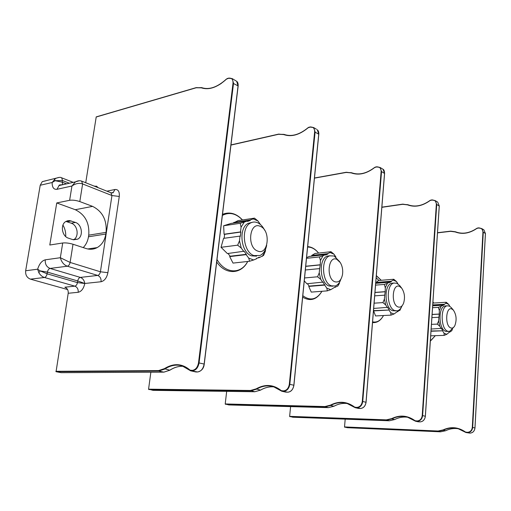 <?xml version="1.0" encoding="UTF-8"?>
<svg xmlns="http://www.w3.org/2000/svg" width="511" height="511" viewBox="0 0 511 511"><rect width="100%" height="100%" fill="white"/><g stroke="black" fill="none" stroke-linecap="round" stroke-linejoin="round"><path stroke-width="0.77" d="M445.675 430.722L445.637 430.728C449.757 428.723 454.036 428.077 458.482 428.78C454.055 428.077 449.789 428.723 445.675 430.722L440.578 431.821L347.173 427.688L344.523 426.928L345.193 419.148M62.898 184.682L59.078 185.544L56.964 189.313C53.693 189.651 52.09 187.384 52.154 182.51L55.431 178.556C58.51 177.234 60.605 176.998 61.722 177.847L62.483 180.53L55.182 180.715L52.154 182.51L40.216 185.257L25.659 270.76L37.648 269.201L40.165 270.881L38.83 272.727L37.648 269.201C39.321 263.829 41.864 260.706 45.275 259.824L60.336 257.716L70.109 262.437C69.637 264.564 68.717 265.822 67.35 266.205C63.894 264.96 61.556 262.13 60.336 257.716L62.719 242.987L49.791 245.018L56.747 202.944L75.27 209.714C85.152 214.575 89.636 223.058 88.735 235.162L88.48 236.785C87.764 241.173 86.008 244.775 83.223 247.592M67.593 289.545L30.443 279.153C26.923 277.741 25.326 274.944 25.659 270.76M40.216 185.257L42.253 181.641L46.06 180.753M65.708 236.548C65.932 232.467 65.012 228.641 62.962 225.07M81.568 181.092L82.616 183.941L79.805 201.577C76.037 200.318 72.645 199.89 69.637 200.299L56.747 202.944M42.253 181.641L59.167 177.419M69.387 183.225L62.483 180.53L62.214 182.152L55.182 180.715L54.415 179.329M73.22 182.363L61.492 177.758M169.876 370.207L163.929 372.142L61.16 372.685L56.063 371.708L68.206 293.269C68.429 290.229 67.305 288.21 64.84 287.201L74.83 286.154C76.139 285.821 77.014 284.64 77.461 282.615L77.717 280.961L47.402 272.114C47.868 270.032 48.756 268.805 50.072 268.435L67.35 266.205L97.69 275.429C99.064 275.071 99.971 273.858 100.418 271.788L111.947 195.534L82.616 183.941C79.16 182.772 75.602 183.455 71.949 185.998L75.487 181.852L79.243 180.741M85.727 182.74L96.228 116.878L196.179 87.675M77.717 280.961C78.164 278.936 79.045 277.754 80.355 277.409C82.827 278.361 84.302 280.386 84.788 283.477L77.461 282.615L47.121 273.819L47.402 272.114L40.165 270.881L47.121 273.819C46.654 275.908 45.766 277.128 44.457 277.486C42.317 276.853 40.439 275.269 38.83 272.727M62.719 242.987C65.747 242.693 69.177 243.108 73.009 244.239L86.014 248.512C89.968 249.745 93.692 249.445 97.173 247.599L87.745 248.972M75.456 222.438L69.611 220.592L67.599 220.746L65.74 221.55C60.074 224.776 61.997 236.408 68.468 238.183L72.715 239.595L77.742 239.142C83.606 236.197 81.996 224.38 75.456 222.438L71.227 223.186L65.932 221.435M79.805 201.577L92.58 206.374C102.475 211.369 106.978 220.03 106.09 232.364L88.735 235.162M106.09 232.364L105.841 234.025C104.774 240.323 101.887 244.852 97.173 247.599M77.742 239.142L73.52 239.812C79.371 236.868 77.768 225.121 71.227 223.186M68.206 293.269L78.202 292.292C81.485 291.481 83.683 288.543 84.788 283.477L77.723 280.961M153 390.334L148.573 389.178L150.86 372.212M328.471 407.637L228.864 404.936L225.217 403.946L226.673 391.362M394.696 419.537L389.369 420.777L292.746 417.219L289.635 416.356L290.599 406.609M452.414 329.365L451.654 330.885L449.527 332.073M446.831 334.29L444.155 335.376L444.059 333.223L446.831 334.29L449.923 331.716L449.993 332.061M444.155 335.376L430.696 335.829M444.059 333.223L442.577 330.809L430.997 331.243M431.016 330.975L442.577 330.809M442.692 330.534L441.37 328.375L431.143 329.046M441.261 328.65L439.767 326.21L437.256 324.115L431.45 324.364M437.256 324.115L438.662 320.889L438.892 317.267L431.897 317.612M438.892 317.267L439.281 314.137L432.102 314.508M439.767 326.21L438.662 320.889M439.332 310.458L438.342 307.373L441.038 306.332L439.332 310.458L439.281 314.137M441.038 306.332L442.75 305.227L432.676 305.808M445.943 303.157L446.231 302.276L448.69 304.358L445.943 303.157L442.82 305.572L442.75 305.227M448.69 304.358L449.872 306.357M446.116 305.885L445.068 305.942C438.055 306.772 438.502 329.269 445.598 331.32L448.639 331.467M439.096 314.061L432.108 314.418M438.342 307.373L432.555 307.699M432.715 305.278L444.327 304.594M444.257 304.249L432.734 304.926M446.231 302.276L432.855 303.087M453.404 310.151C456.425 314.808 456.898 319.975 454.828 325.66C453.723 327.717 452.376 328.477 450.798 327.934C444.583 325.929 445.848 305.891 451.954 309.046L453.404 310.151L451.219 307.526L449.284 306.044L447.189 305.821C440.188 306.645 440.642 329.186 447.725 331.237L449.546 331.428L453.902 327.04M451.219 307.526L451.577 307.954M373.624 310.905L375.553 315.945L391.024 315.134L390.749 312.726L388.999 310.036L373.624 310.905L373.988 310.605L373.541 310.024M400.094 310.03L397.226 311.723M390.749 312.726L394.038 313.99L397.743 311.314L397.826 311.691M394.038 313.99L391.024 315.134M373.988 310.605L388.999 310.036M389.133 309.743L387.581 307.341L373.669 308.446M387.447 307.635L385.684 304.92L382.886 302.608L374.097 303.17M382.886 302.608L384.406 299.082L384.713 295.16L374.684 295.856M384.713 295.16L385.205 291.768L374.959 292.509M375.726 283.017L378.396 280.52L393.764 279.255L396.498 281.542L393.24 280.117L393.764 279.255M385.684 304.92L384.406 299.082M385.294 287.763L384.317 284.442L387.364 283.35L385.294 287.763L385.205 291.768M387.364 283.35L389.414 282.225L375.7 283.324M393.24 280.117L391.222 281.229L391.305 281.612L389.497 282.602L389.414 282.225M396.498 281.542L397.96 283.886M401.391 307.277L399.813 310.484M393.649 283.126L391.701 283.215C383.672 284.716 384.425 308.299 392.601 310.707L395.948 310.873M384.987 291.679L374.965 292.407M384.317 284.442L375.553 285.132M376.237 282.826L391.305 281.612M391.222 281.229L375.93 282.468M401.735 288.204C404.584 292.599 405.21 297.574 403.607 303.132C402.272 306.415 400.426 307.686 398.082 306.945C390.679 304.511 392.359 282.755 399.615 286.46L401.735 288.204L399.717 285.598L396.881 283.266L393.911 283.043C385.901 284.538 386.655 308.165 394.818 310.586L397.405 310.79C399.378 310.266 400.943 308.593 402.093 305.782M308.74 286.422L311.263 292.107L327.334 290.868L326.804 288.134L324.715 285.106L308.74 286.422L309.149 286.09L307.437 283.72M304.269 280.878L306.862 283.765L323.016 282.091L324.715 285.106M339.438 283.33L337.803 286.071L334.571 287.374M340.281 280.775L337.803 286.071M326.804 288.134L330.789 289.667L335.299 286.895L335.395 287.31M330.789 289.667L327.334 290.868M309.149 286.09L324.881 284.793M322.843 282.411L320.736 279.351L317.574 276.783L304.556 277.958M317.574 276.783L319.234 272.893L319.643 268.601L305.348 269.993M319.643 268.601L320.269 264.909L305.706 266.378M320.269 264.909L320.416 260.521L322.971 255.781L325.469 254.65L309.557 256.394L306.581 257.544M310.809 256.254L312.106 255.787L311.78 255.398L315.012 253.488L330.981 251.699L334.053 254.248L330.125 252.53L330.981 251.699M320.736 279.351L319.234 272.893M330.125 252.53L327.666 253.648L327.762 254.069L325.564 255.066L325.469 254.65M334.053 254.248L335.957 257.11M329.978 255.749L327.41 256.088C318.296 258.694 319.643 283.164 329.071 286.007L332.84 286.198M320.007 264.794L305.719 266.237M320.416 260.521L319.477 256.924L306.504 258.323M319.477 256.924L322.971 255.781M312.106 255.787L327.762 254.069M327.666 253.648L311.78 255.398M339.706 261.728L334.13 255.992L329.716 255.839C320.614 258.451 321.962 282.966 331.377 285.821L335.229 285.981C337.758 285.093 339.643 282.839 340.882 279.223M336.896 259.403L340.313 262.59C342.383 266.142 343.111 270.153 342.498 274.631C341.233 280.373 338.691 282.755 334.852 281.772C325.89 278.77 328.132 254.976 336.896 259.403M229.675 256.592L233.016 263.095L249.598 261.255L248.71 258.1L246.149 254.65L229.675 256.592L230.129 256.222L228.021 253.488M243.862 251.565L241.275 248.078L237.653 245.171L239.48 240.847L240.029 236.108L223.562 238.362L221.033 247.298L227.382 253.565L244.073 251.227L246.359 254.306L246.149 254.65M224.137 238.279L224.629 234.332L240.853 232.051L240.362 236.248L240.029 236.108M265.592 249.081L265.356 251.246L263.587 255.43L259.326 257.601L256.541 258.259L256.65 258.719L253.616 259.984L249.598 261.255M258.081 257.742L259.218 257.148L259.326 257.601M230.129 256.222L246.359 254.306M237.653 245.171L221.033 247.298M224.629 234.332L224.061 234.23L223.646 225.753L230.985 223.441L247.388 220.982L244.29 222.1L241.071 227.203L240.215 223.281L223.646 225.753M233.093 223.128L238.017 220.643L254.497 218.14L258.004 221.008L253.175 218.893L254.497 218.14M248.71 258.1L253.616 259.984M241.275 248.078L239.48 240.847M241.071 227.203L240.521 231.917L240.853 232.051M253.175 218.893L250.122 219.998L250.237 220.465L247.503 221.448L247.388 220.982M258.004 221.008L260.45 224.546M265.356 251.246L262.315 256.356M252.019 222.374L248.282 223.301C238.254 227.753 240.732 252.517 251.533 255.858L256.567 256.152M240.521 231.917L224.061 234.23M240.215 223.281L244.29 222.1M234.089 222.892L250.237 220.465M250.122 219.998L233.731 222.464M264.641 230.218C262.833 226.545 260.489 224.054 257.614 222.739C255.213 221.717 252.894 221.787 250.665 222.949C240.643 227.408 243.127 252.223 253.916 255.577L260.01 255.494C263.414 253.814 265.631 250.435 266.665 245.35M260.374 226.386C271.124 230.41 268.371 255.826 257.621 251.022C246.545 247.241 249.572 221.001 260.374 226.386M344.644 427.202L438.195 431.31L443.28 430.211L445.637 430.728L440.559 431.821L347.173 427.688M440.578 431.821L438.08 431.016L443.063 429.936C450.843 426.353 458.341 427.062 465.547 432.063L467.444 432.3C470.229 432.114 471.851 430.466 472.298 427.368L482.927 232.154C482.812 229.369 481.432 227.989 478.794 228.021L476.955 228.379C469.539 233.45 462.302 234.638 455.256 231.949L450.613 231.33L437.499 232.869M344.523 426.928L438.08 431.016M450.613 231.33L455.486 231.79C462.442 234.447 469.59 233.284 476.923 228.289M450.67 231.17L437.512 232.716M56.964 189.313L71.949 185.998L69.637 200.299M98.208 187.709L96.49 186.157L94.733 186.323M55.833 371.312L158.506 370.596L164.338 368.68C173.683 362.912 182.261 363.404 190.073 370.156L192.264 370.366C195.541 369.887 197.623 367.364 198.517 362.804L233.01 83.255C233.182 79.403 231.739 77.742 228.692 78.26L226.533 79.077C217.424 87.407 209.025 90.326 201.328 87.828L196.147 87.783L96.145 117.032M84.788 283.477L101.069 281.74C104.506 280.865 106.786 277.85 107.891 272.676L119.274 196.46C119.663 191.606 118.226 189.287 114.969 189.498L106.888 191.165M94.778 186.074L94.337 186.17M196.147 87.783L201.66 87.611M30.443 279.153L44.457 277.486L74.83 286.154C77.302 287.176 78.426 289.22 78.202 292.292M45.275 259.824C44.955 264.091 46.552 266.959 50.072 268.435L80.355 277.409L97.69 275.429C100.156 276.496 101.287 278.604 101.069 281.74M107.891 272.676L100.418 271.788L70.109 262.437L73.009 244.239M92.58 206.374L75.27 209.714M119.274 196.46L111.947 195.534L110.887 192.756M114.969 189.498L113.25 192.468L111.321 192.986M105.841 234.025L88.48 236.785M66.583 183.858L62.214 182.152L62.693 184.643M71.24 220.95L67.011 221.717M56.063 371.708L158.736 371.043L164.689 369.089C170.476 365.371 176.244 364.279 182.005 365.806L190.028 370.424M158.506 370.596L158.736 371.043L163.846 372.142L61.16 372.685M164.338 368.68L169.793 370.207L163.846 372.142M190.073 370.156L190.59 370.801L197.578 371.963L195.515 371.88M190.616 370.373L190.852 370.833L195.834 371.97M192.264 370.366L192.494 370.82C195.949 370.322 198.14 367.671 199.079 362.867L233.533 83.325L232.192 78.605L228.985 78.068L227.184 78.547L228.724 78.145M198.517 362.804L204.145 364.062C203.212 368.833 201.027 371.471 197.578 371.963L197.661 371.963C201.596 371.005 203.787 368.386 204.247 364.113L238.049 86.02L204.145 364.062M233.01 83.255L238.062 85.905M228.692 78.26L232.192 78.605L236.702 81.313L238.049 86.02M227.108 78.72L226.66 78.962M226.533 79.077L226.514 78.981C217.379 87.266 209.082 90.14 201.621 87.611L201.73 87.636C207.594 89.674 214.173 88.224 221.474 83.293M201.328 87.828L196.224 87.611L96.228 116.878M204.247 364.113L203.218 367.371M183.57 366.33C178.907 366.004 174.315 367.294 169.793 370.207L170.003 370.073M197.585 371.963L195.937 371.976M235.89 80.827L236.702 81.313C237.826 82.162 238.305 83.759 238.145 86.116M148.573 389.178L250.467 390.474L256.132 388.858C265.107 383.838 273.506 384.444 281.325 390.666L283.471 390.889C286.645 390.525 288.6 388.303 289.328 384.221L314.635 131.883C314.687 128.37 313.23 126.773 310.26 127.105L308.171 127.75C299.497 134.949 291.34 137.223 283.688 134.572L278.578 134.284L230.953 145.079M278.578 134.284L283.982 134.374M278.629 134.144L230.972 144.952M260.584 390.11L254.797 391.752L152.936 390.334M334.079 406.168L328.426 407.637L228.864 404.936M389.369 420.777L292.72 417.212M432.932 301.944L433.698 303.036L432.938 301.924M430.358 340.926L435.346 335.676L430.345 341.144M289.635 416.356L386.418 419.85L391.63 418.637C399.806 414.67 407.618 415.366 415.079 420.719L417.059 420.962C419.978 420.725 421.696 418.931 422.22 415.558L436.343 204.4C436.266 201.404 434.848 199.961 432.102 200.063L430.179 200.484C422.361 206.118 414.811 207.581 407.529 204.86L402.713 204.311L381.851 207.325M402.713 204.311L407.765 204.687C414.977 207.377 422.431 205.952 430.147 200.414M402.77 204.151L381.864 207.172M430.728 200.108L432.153 199.897M436.962 201.666L437.729 202.132L439.243 205.946L425.337 416.241C424.794 419.774 422.987 421.658 419.927 421.901L418.068 421.76M439.236 206.035L436.726 204.445L435.212 200.619L432.185 199.878L430.677 200.267M425.331 416.267L422.623 415.603L436.726 204.445L436.343 204.4M432.102 200.063L435.212 200.619L437.729 202.132L439.275 205.99L425.376 416.261C424.801 419.812 422.993 421.69 419.946 421.901L417.193 421.288C420.266 421.045 422.073 419.148 422.623 415.603L422.22 415.558M419.946 421.901L415.711 421.236L417.193 421.288L417.059 420.962M415.079 420.719L415.577 420.904M394.735 419.499L394.709 419.531C398.97 417.359 403.377 416.606 407.925 417.283C403.351 416.606 398.925 417.359 394.658 419.544L391.873 418.931C396.919 416.363 402.1 415.762 407.414 417.136L415.028 420.962M394.709 419.531L389.35 420.777L386.552 420.17L391.873 418.931L391.63 418.637M289.769 416.65L386.418 419.85M430.179 200.484L430.141 200.357C422.38 205.939 414.919 207.377 407.759 204.681L407.784 204.694M407.529 204.86L402.802 204.125L381.864 207.159M376.16 277.665L378.887 280.482M376.313 275.748L381.212 280.29M372.583 321.853C376.952 322.78 380.593 320.672 383.505 315.53C380.695 320.633 377.029 322.978 372.525 322.569M225.217 403.946L324.919 406.564L330.362 405.172C338.94 400.739 347.065 401.403 354.743 407.165L356.806 407.401C359.859 407.107 361.692 405.121 362.299 401.429L381.129 171.498C381.104 168.266 379.66 166.746 376.792 166.944L374.787 167.461C366.553 173.791 358.684 175.599 351.191 172.884L346.215 172.437L314.45 178.147M346.215 172.437L351.485 172.712C358.882 175.388 366.636 173.625 374.761 167.41M346.273 172.284L314.469 178L346.311 172.252L351.191 172.884M375.361 167.065L376.85 166.784M382.254 168.79L383.046 169.269L384.547 173.344L366.017 402.246C365.384 406.117 363.462 408.2 360.255 408.5L358.32 408.372M384.54 173.465L381.545 171.555L380.05 167.467L376.888 166.752L375.317 167.212M366.017 402.285L362.746 401.474L381.545 171.555L381.129 171.498M384.598 173.421L366.074 402.272C365.391 406.175 363.462 408.251 360.287 408.5L356.965 407.759C360.178 407.459 362.101 405.364 362.746 401.474L362.299 401.429M354.743 407.165L355.171 407.682L355.26 407.356M225.383 404.265L325.073 406.916L328.426 407.637L334.047 406.213C338.442 403.831 342.958 402.949 347.601 403.569C342.919 402.949 338.378 403.837 333.97 406.226L330.63 405.491C335.931 402.63 341.335 401.914 346.841 403.339L354.698 407.414M324.919 406.564L325.073 406.916L330.63 405.491L330.362 405.172M356.806 407.401L360.255 408.5M376.792 166.944L380.05 167.467L383.046 169.269C383.914 169.595 384.432 170.974 384.598 173.401M374.787 167.461L374.761 167.34C366.566 173.606 358.792 175.394 351.447 172.699M307.622 247.056C311.627 247.049 315.268 249.061 318.564 253.086M302.799 295.69C310.292 301.183 316.667 299.714 321.936 291.283M148.758 389.535L250.658 390.864L256.439 389.216C261.99 385.977 267.598 385.102 273.27 386.591L281.286 390.928M250.467 390.474L254.753 391.745L152.987 390.34M256.132 388.858L260.514 390.11L254.753 391.745M281.325 390.666L281.797 391.241L287.699 392.205L282.053 391.279L281.868 390.87M287.712 392.205L285.687 392.09M293.844 385.275L293.921 385.262C293.09 389.58 291.034 391.899 287.75 392.205L287.699 392.205C291.04 391.822 293.09 389.497 293.851 385.224L318.743 134.118L317.286 129.743C318.385 130.65 318.89 132.132 318.807 134.189M283.471 390.889L283.656 391.298C287.003 390.909 289.06 388.571 289.826 384.272L315.102 131.947L313.645 127.558L310.496 126.913L308.816 127.265L310.305 126.958M289.328 384.221L293.921 385.262L318.807 134.227L314.635 131.883M310.26 127.105L313.645 127.558L316.475 129.257M308.721 127.45L308.146 127.635L308.759 127.328M308.171 127.75L308.146 127.635C299.491 134.776 291.43 137.018 283.969 134.367L284.033 134.393C291.564 137.005 299.612 134.783 308.165 127.731M283.688 134.572L278.674 134.099L230.978 144.913M260.636 390.085C265.126 387.466 269.699 386.418 274.362 386.929C269.636 386.412 265.017 387.479 260.514 390.11L260.667 390.021M222.381 215.399C229.337 211.816 236.018 213.336 242.431 219.973M217.003 259.492C225.255 274.049 241.103 274.496 247.682 261.466M477.491 228.027L478.852 227.861M478.794 228.021L481.777 228.602L478.877 227.842L477.44 228.181M476.955 228.379L476.923 228.251C469.558 233.272 462.404 234.447 455.467 231.783L450.696 231.151L437.512 232.703M482.927 232.154L483.278 232.198L481.777 228.602L483.917 229.886L485.412 233.47L474.955 427.95C474.483 431.195 472.784 432.919 469.865 433.117L466 432.523M483.278 232.198L485.444 233.508L474.987 427.963C474.495 431.227 472.79 432.945 469.877 433.117L467.559 432.6C470.49 432.402 472.196 430.671 472.669 427.407L483.278 232.198M482.371 229.184L483.917 229.886L485.412 233.54M469.884 433.117L467.444 432.3M465.547 432.063L466.026 432.242M443.063 429.936L443.28 430.211C448.083 427.886 453.04 427.375 458.143 428.684L465.495 432.287M472.298 427.368L474.955 427.95M62.629 184.746C59.889 184.797 58.708 185.065 59.078 185.544L75.494 181.852C77.844 180.639 79.952 180.415 81.811 181.181L111.104 192.839C112.701 192.954 113.416 192.832 113.25 192.468L111.219 192.883M182.005 365.806L190.59 370.801M195.675 371.938L190.686 370.82M183.104 366.298C178.703 366.087 174.328 367.371 169.971 370.149M238.139 86.18L204.247 364.094M445.068 305.942L447.189 305.821M418.209 421.811L415.564 421.217M407.414 417.136L415.475 421.198M381.232 280.29L376.326 275.608M391.701 283.215L393.911 283.043M358.467 408.423L355.26 407.701M346.841 403.339L355.171 407.682M318.596 253.086C315.396 249.068 311.755 246.915 307.667 246.621M321.956 291.283C316.775 299.74 310.343 301.694 302.659 297.147M327.008 254.306L311.346 256.024M327.41 256.088L329.716 255.839M273.27 386.591L281.797 391.241M285.841 392.148L281.893 391.26M242.501 219.96C236.338 213.381 229.669 211.503 222.509 214.345M247.726 261.46C241.243 274.484 225.511 275.142 216.702 261.977M248.282 223.301L250.665 222.949M458.143 428.684L465.917 432.504"/></g></svg>
